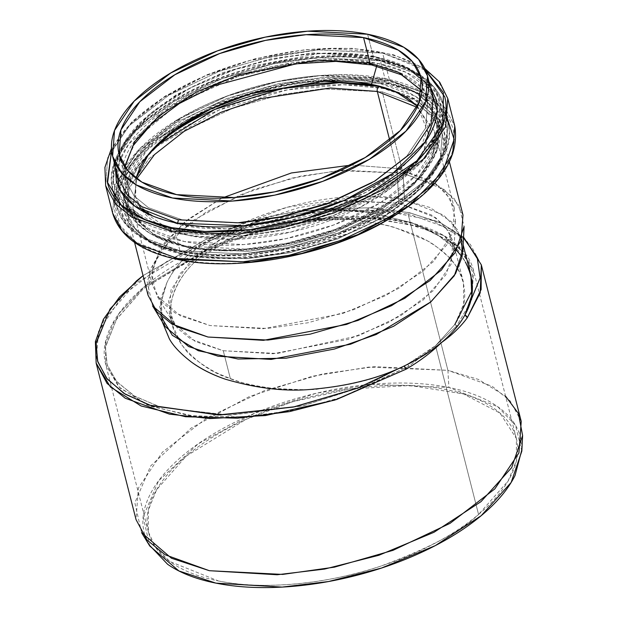 <?xml version="1.0" encoding="UTF-8"?>
<svg xmlns="http://www.w3.org/2000/svg" width="618" height="618" viewBox="0 0 618 618"><rect width="100%" height="100%" fill="white"/><g stroke="black" fill="none" stroke-linecap="round" stroke-linejoin="round"><path stroke-width="0.46" stroke-dasharray="3.09 2.32" d="M462.967 214.994L454.029 198.355L439.205 186.273L403.021 173.233L343.114 170.197L300.75 176.138L252.901 189.873L206.203 211.974L169.633 240.124L149.958 269.51L148.057 295.265M462.882 250.653L457.807 229.996L443.539 215.056L404.527 199.722L403.021 173.233L382.287 91.873L418.463 104.906L433.288 116.987L442.225 133.635L440.325 159.382L420.649 188.768L384.079 216.918L337.389 239.019L289.533 252.754L247.177 258.695L187.262 255.659L151.078 242.619L136.254 230.537L127.323 213.898L129.224 188.142L148.899 158.764L185.462 130.607L232.159 108.513L280.008 94.778L322.372 88.83L382.287 91.873L403.021 173.233L443.848 189.286L458.78 204.921L464.087 226.528M521.237 421.43L510.313 401.074L492.175 386.289L447.919 370.344L408.019 213.797L452.276 229.749L470.414 244.527L481.337 264.883L466.266 240.209L432.082 220.371L380.163 210.058L318.193 211.626L256.802 223.685L204.264 242.256L135.69 283.43L104.287 319.251L95.829 340.68L96.138 363.075L98.463 331.572L122.526 295.628L167.262 261.19L224.373 234.152L282.913 217.358L334.724 210.089L408.019 213.797L447.919 370.344L374.632 366.628L322.812 373.898L264.28 390.7L207.161 417.729L162.426 452.167L138.362 488.112L136.037 519.614M148.876 544.574L144.357 533.38C141.259 521.414 143.059 508.676 149.749 495.18C156.431 481.677 167.501 468.444 182.943 455.474C198.393 442.496 217.042 430.777 238.896 420.302C260.757 409.834 284.149 401.406 309.085 395.033C334.021 388.652 358.602 384.813 382.828 383.5C407.046 382.194 429.07 383.515 448.892 387.471C468.707 391.426 484.821 397.714 497.22 406.335C509.618 414.956 517.366 425.254 520.456 437.22L521.916 449.471M218.494 580.974C237.876 584.837 259.413 586.134 283.098 584.852C306.783 583.57 330.823 579.815 355.211 573.581C379.599 567.347 402.472 559.105 423.848 548.869C445.223 538.626 463.461 527.162 478.564 514.477C493.674 501.785 504.497 488.846 511.032 475.644C517.575 462.442 519.329 449.989 516.308 438.278C513.28 426.575 505.709 416.509 493.581 408.081C481.453 399.653 465.702 393.504 446.32 389.634C426.938 385.763 405.4 384.466 381.715 385.748C358.023 387.03 333.99 390.792 309.603 397.026C285.215 403.26 262.333 411.495 240.966 421.739C219.591 431.982 201.352 443.438 186.242 456.13C171.14 468.815 160.317 481.762 153.782 494.964C147.238 508.158 145.485 520.619 148.505 532.322C151.534 544.025 159.104 554.099 171.232 562.527C183.361 570.955 199.112 577.104 218.494 580.974C267.656 591.256 334.099 582.11 380.989 566.042C428.189 548.684 460.719 531.495 478.564 514.477L435.551 345.709L454.879 324.411L463.709 303.956L463.415 282.148L462.303 278.424C460.626 272.476 456.293 265.555 449.309 257.66C438.911 248.112 431.233 242.341 426.273 240.34L394.979 227.617C388.081 225.246 375.69 222.82 357.814 220.34C348.56 219.019 335.141 218.571 317.559 218.996C298.262 220.294 284.798 221.901 277.15 223.816C247.185 230.491 224.156 239.684 208.057 251.387C190.035 263.747 178.239 278.849 172.677 296.686C170.468 303.809 170.074 312.013 171.495 321.314L172.275 324.883L181.383 344.365C195.203 361.391 211.541 372.855 230.398 378.741L223.26 350.738L190.676 338.996L177.327 328.119L169.278 313.133L170.993 289.935L188.714 263.469L221.646 238.115L263.701 218.216L344.944 200.495L398.904 203.229L431.488 214.971L444.844 225.856L452.886 240.842L451.171 264.033L433.457 290.499L400.518 315.852L358.463 335.752L277.219 353.473L223.26 350.738L230.398 378.741C239.305 382.488 253.256 385.671 272.244 388.297C299.336 389.919 314.886 390.105 318.911 388.853C354.732 384.983 384.288 376.741 407.586 364.133L435.551 345.709L408.83 366.281L339.104 398.224L291.758 410.746L239.691 417.343L189.031 415.613L146.945 404.883L118.733 386.814L105.763 364.643L105.601 342.681L113.959 322.086L143.538 288.583L203.245 251.858L250.058 234.183L306.914 221.445L367.277 217.953L420.619 226.373L457.274 245.516L473.635 270.877L471.688 300.201L456.439 326.296L435.551 345.709L478.564 514.477L508.143 480.974L516.509 460.379L516.339 438.417L499.985 413.063L463.33 393.913L409.981 385.501L349.618 388.985L292.762 401.731L245.949 419.398L186.242 456.13L156.671 489.626L148.305 510.221L148.474 532.183L155.659 547.502L169.734 561.461L218.494 580.974M162.14 321.53L161.252 300.904L166.814 282.851C172.074 271.611 180.139 261.484 190.993 252.453L231.68 228.374L305.238 210.815L323.098 209.757C336.177 209.162 351.75 210.035 369.819 212.383L411.503 222.619C439.506 233.743 457.451 246.852 465.331 261.947L462.079 256.957M463.523 237.799L441.175 223.098L409.325 212.646L369.912 207.772L326.289 208.907L261.167 220.502L205.462 239.707L143.059 275.636L205.462 239.707L261.267 220.479L326.289 208.907L370.043 207.772L409.471 212.677L441.26 223.137L463.523 237.799M191.41 362.055C181.715 354.863 174.353 347.107 169.324 338.78M152.592 305.925L147.099 281.545L160.016 251.387L193.171 220.387L240.672 194.693L291.974 178.092L338.2 170.583L403.021 173.233L404.527 199.722C375.373 192.94 304.589 192.461 231.68 228.374C199.104 242.302 177.482 260.464 166.814 282.851L159.745 306.907L165.199 326.528M470.947 275.474L465.331 261.947M456.594 250.313L438.672 235.713L411.503 222.619L369.819 212.383L323.098 209.757C284.535 211.951 254.06 218.154 231.68 228.374L287.084 207.254L361.082 196.207L398.386 198.617L429.827 207.439L451.495 221.8L461.808 239.629L463.168 244.96M162.225 321.669L160.865 316.339L160.618 298.903L166.814 282.851L161.252 301.414L162.464 322.596M224.998 379.089C255.211 388.513 284.836 391.858 313.859 389.116M305.145 252.592C282.781 258.309 260.742 261.754 239.027 262.928C217.304 264.102 197.559 262.92 179.792 259.375C162.016 255.821 147.571 250.19 136.454 242.457C125.338 234.732 118.393 225.5 115.62 214.763C112.847 204.033 114.461 192.615 120.456 180.51C126.451 168.405 136.369 156.539 150.22 144.906C164.071 133.272 180.796 122.766 200.394 113.372C219.985 103.986 240.966 96.431 263.33 90.715C285.686 84.998 307.725 81.553 329.44 80.379C351.163 79.204 370.908 80.386 388.676 83.932C406.451 87.486 420.897 93.117 432.013 100.85C443.129 108.575 450.074 117.806 452.847 128.544C455.62 139.274 454.006 150.692 448.011 162.797C442.017 174.902 432.098 186.767 418.247 198.401M185.23 254.801C202.078 258.162 220.796 259.29 241.383 258.177C261.97 257.065 282.859 253.797 304.048 248.374C325.246 242.959 345.13 235.798 363.708 226.899C382.279 217.999 398.139 208.034 411.264 197.011C424.388 185.979 433.797 174.732 439.483 163.26C445.161 151.789 446.69 140.958 444.064 130.784C441.437 120.61 434.848 111.866 424.311 104.535C413.774 97.211 400.078 91.866 383.237 88.505C366.389 85.145 347.671 84.017 327.084 85.129C306.497 86.242 285.609 89.51 264.419 94.933C243.222 100.348 223.337 107.509 204.759 116.408C186.188 125.307 170.329 135.272 157.204 146.296C144.079 157.327 134.67 168.575 128.984 180.047C123.306 191.518 121.777 202.349 124.403 212.522C127.03 222.696 133.619 231.441 144.156 238.772C154.693 246.095 168.39 251.441 185.23 254.801L224.759 258.571L281.252 253.388L349.726 233.156L411.264 197.011L431.727 175.759L442.905 154.894L445.037 136.084L439.653 120.348L414.848 98.934L383.237 88.505L343.708 84.736L287.216 89.919L218.741 110.151L157.204 146.296L136.74 167.548L125.562 188.413L123.43 207.223L128.814 222.959L153.619 244.373L185.23 254.801A2.487 1.537 -78.7 0 1 186.265 254.477A2.487 1.537 -78.7 0 1 187.262 255.659L151.078 242.619L136.254 230.537L127.323 213.898L129.224 188.142L148.899 158.764L185.462 130.607L232.159 108.513L280.008 94.778L322.372 88.83L382.287 91.873L418.463 104.906L433.288 116.987L442.225 133.635L440.325 159.382L420.649 188.768L384.079 216.918L337.389 239.019L289.533 252.754L247.177 258.695L187.262 255.659A2.487 1.537 101.3 0 0 186.265 254.477A2.487 1.537 101.3 0 0 185.23 254.801M111.611 150.437L112.376 148.838C118.378 136.732 128.297 124.859 142.148 113.233C155.999 101.599 172.723 91.085 192.314 81.7C211.912 72.306 232.893 64.759 255.249 59.042C277.613 53.326 299.653 49.873 321.368 48.698C343.09 47.524 362.836 48.714 380.603 52.26C398.378 55.805 412.824 61.445 423.94 69.177L425.64 70.39L380.603 52.26L327.988 48.42L249.973 60.433L205.593 75.72L163.948 97.358L131.14 123.384L111.611 150.437M430.205 86.489L416.238 72.862C405.702 65.539 392.005 60.193 375.165 56.833C358.316 53.472 339.599 52.345 319.012 53.457C298.424 54.569 277.536 57.837 256.339 63.26C235.149 68.675 215.265 75.836 196.686 84.736C178.108 93.635 162.256 103.6 149.131 114.624C135.999 125.647 126.597 136.902 120.912 148.374L115.303 166.752M105.647 185.694L107.71 157.714L129.085 125.794L168.814 95.203L219.537 71.201L271.526 56.277L317.544 49.819L382.635 53.117L389.634 80.572L324.543 77.273L278.517 83.731L226.536 98.648L175.813 122.658L136.084 153.241L114.709 185.168L112.638 213.14L114.709 185.168L136.084 153.241L175.813 122.658L226.536 98.648L278.517 83.731L324.543 77.273L389.634 80.572L428.938 94.739L445.045 107.864L454.748 125.941L445.045 107.864L428.938 94.739L389.634 80.572L382.635 53.117L421.94 67.285L438.046 80.41L447.756 98.486L438.046 80.41L421.94 67.285L382.635 53.117L317.544 49.819L271.526 56.277L219.537 71.201L168.814 95.203L129.085 125.794L107.71 157.714L105.647 185.694M367.586 34.222L373.133 55.975L313.218 52.939L270.862 58.88L223.005 72.615L176.315 94.708L139.745 122.866L120.07 152.252L118.169 177.999L120.07 152.252L139.745 122.866L176.315 94.708L223.005 72.615L270.862 58.88L313.218 52.939L373.133 55.975L409.317 69.007L424.141 81.089L433.071 97.737L424.141 81.089L409.317 69.007L373.133 55.975L367.586 34.222M445.794 113.928L420.016 93.951L388.676 83.932L330.738 80.309L243.963 96.246L196.393 115.327L154.886 141.12L126.528 170.259L114.755 198.308M114.369 202.611L120.178 225.624L136.176 242.264L179.792 259.375A2.487 1.537 -78.7 0 1 178.756 259.691M115.327 166.837L125.616 140.224L151.92 112.329L191.147 87.462L236.516 68.969L319.676 53.426L375.165 56.833L405.617 66.682L430.228 86.566M521.831 451.132L515.497 425.315L497.66 406.644L448.892 387.471L447.919 370.344L478.394 379.406L505.578 396.2M141.584 532.654L134.863 502.828L150.661 465.941L191.225 428.019L249.324 396.594L312.075 376.285L368.629 367.1L447.919 370.344L448.892 387.471L371.457 384.303L316.231 393.272L254.956 413.11L198.216 443.801L158.602 480.835L143.175 516.857L149.734 545.98M396.934 168.521L351.681 165.029L396.934 168.521L389.742 140.301L396.934 168.521L436.076 183.909L450.391 198.896L455.481 219.614L446.907 244.759L422.859 271.433L386.003 295.458L342.812 313.465L263.098 328.73L209.965 325.555L180.255 315.775L156.841 295.736L151.395 275.025L159.846 249.548L184.264 222.457L221.847 198.123L188.583 218.996L164.759 242.387L152.87 265.385L152.499 285.516L161.059 301.468L175.28 313.056L209.965 325.555L267.401 328.459L308.019 322.766L353.89 309.603L398.656 288.413L433.712 261.422L452.577 233.249L454.4 208.56L445.833 192.607L431.619 181.02L396.934 168.521L398.904 203.229L340.526 200.842L298.888 207.602L252.692 222.557L209.911 245.694L180.047 273.612L168.42 300.773L173.364 322.735L195.35 341.561L223.26 350.738L273.171 353.728L348.058 339.39L388.629 322.472L423.253 299.9L445.848 274.84L453.898 251.225L449.116 231.758L435.675 217.683L398.904 203.229L396.934 168.521M454.4 208.56L434.755 131.487L417.104 107.316L434.755 131.487L432.932 156.176L414.068 184.349L379.012 211.341L334.245 232.522L288.367 245.694L247.756 251.387L190.321 248.475L155.628 235.976L141.414 224.396L132.855 208.444L136.779 178.764L132.855 208.444L141.414 224.396L155.628 235.976L190.321 248.475L247.756 251.387L288.367 245.694L334.245 232.522L379.012 211.341L414.068 184.349L432.932 156.176L434.755 131.487C440.055 159.552 417.49 187.725 367.069 215.999C324.288 237.606 279.019 249.023 231.279 250.267C215.296 250.452 200.696 249.178 187.493 246.435C155.906 239.22 137.69 226.551 132.855 208.444L152.499 285.516M472.337 290.174L469.139 261.499L443.369 235.419L392.754 219.205L325.871 217.922L263.361 229.069L210.151 247.424L144.033 286.945L118.834 313.735L105.377 346.721L106.984 364.234L116.192 381.02L133.812 395.682L159.56 406.837L228.281 415.25L302.001 406.018L363.593 386.435L407.586 364.133C380.92 378.37 347.98 386.829 308.753 389.502C292.654 390.352 275.759 389.247 258.069 386.188C246.621 384.628 232.268 379.931 215.01 372.082C198.865 362.859 188.799 355.103 184.797 348.815C176.586 338.239 172.036 328.382 171.155 319.267C169.803 307.594 171.441 296.98 176.068 287.424C181.283 276.362 189.046 266.559 199.367 258.007L234.4 236.926L238.185 235.334C251.704 229.672 268.011 225.238 287.115 222.032L304.519 219.869L339.637 218.973C351.194 218.88 367.702 221.229 389.162 226.018C408.838 231.773 422.333 237.188 429.626 242.264C441.916 249.842 450.707 257.737 455.999 265.949C467.98 286.095 467.602 305.586 454.879 324.411A2.487 1.831 39.1 0 1 456.439 326.296L471.58 300.502L473.635 270.877L458.888 246.976L425.516 227.98L375.219 218.386L315.775 220.255L257.443 232.02L207.903 249.757L143.538 288.583L113.627 322.666L105.5 343.152L105.763 364.643L119.962 388.019L150.568 406.32L194.948 416.323L246.551 416.918L297.845 409.487L343.26 396.818L408.83 366.281L435.551 345.709L407.586 364.133L408.83 366.281A2.487 1.19 -121.6 0 0 407.586 364.133L364.319 386.134L303.639 405.64L230.499 415.211L161.437 407.401L135.188 396.493L116.995 381.97L107.277 365.184L105.299 347.555L118.54 314.153L144.033 286.945L210.151 247.424L263.461 229.039L325.871 217.922L372.051 217.065L412.832 223.291L444.064 235.821L463.801 252.747L472.5 271.735L472.214 290.784L454.879 324.411L435.551 345.709L456.439 326.296L454.879 324.411M384.01 81.962C366.822 78.525 347.725 77.381 326.721 78.517C305.717 79.652 284.404 82.982 262.774 88.513C241.151 94.044 220.858 101.352 201.908 110.429C182.951 119.513 166.775 129.68 153.38 140.927C139.985 152.175 130.39 163.654 124.589 175.365C118.795 187.069 117.235 198.115 119.915 208.49C122.596 218.872 129.316 227.803 140.07 235.28C150.823 242.75 164.79 248.204 181.978 251.634C199.166 255.064 218.262 256.215 239.266 255.079C260.278 253.944 281.592 250.607 303.214 245.076C324.844 239.552 345.13 232.244 364.087 223.168C383.036 214.083 399.213 203.917 412.608 192.669C426.003 181.414 435.597 169.935 441.399 158.231C447.2 146.528 448.753 135.481 446.072 125.099C443.392 114.716 436.679 105.794 425.926 98.316C415.172 90.838 401.198 85.392 384.01 81.962L343.678 78.107L286.041 83.407L216.169 104.048L153.38 140.927L132.507 162.604L121.097 183.894L118.919 203.09L124.419 219.143L149.726 240.997L181.978 251.634L222.31 255.481L279.954 250.19L349.827 229.548L412.608 192.669L433.488 170.985L444.898 149.703L447.069 130.506L441.576 114.446L416.262 92.6L384.01 81.962A2.487 1.537 101.3 0 0 384.968 78.594L321.978 75.404L277.451 81.646L227.146 96.084L178.061 119.32L139.622 148.915L118.942 179.799L116.941 206.875L126.327 224.365L141.916 237.073L179.954 250.777L242.936 253.967L287.463 247.718L337.768 233.28L386.853 210.05L425.292 180.456L445.98 149.564L447.973 122.495L438.587 104.998L422.998 92.298L384.968 78.594L380.441 60.858L418.479 74.562L434.06 87.262L443.454 104.759L441.453 131.827L420.773 162.719L382.326 192.314L333.249 215.543L282.944 229.981L238.409 236.231L175.427 233.04L137.397 219.328L121.808 206.628L112.422 189.139L114.415 162.063L135.103 131.178L173.542 101.584L222.627 78.347L272.932 63.909L317.459 57.667L380.441 60.858L384.968 78.594L422.998 92.298L438.587 104.998L447.973 122.495L445.98 149.564L425.292 180.456L386.853 210.05L337.768 233.28L287.463 247.718L242.936 253.967L179.954 250.777L141.916 237.073L126.327 224.365L116.941 206.875L118.942 179.799L139.622 148.915L178.061 119.32L227.146 96.084L277.451 81.646L321.978 75.404L384.968 78.594A2.487 1.537 -78.7 0 1 384.01 81.962M385.068 87.81L418.432 101.908C428.622 108.984 434.987 117.451 437.529 127.285C440.07 137.119 438.595 147.586 433.102 158.679C427.602 169.772 418.51 180.649 405.817 191.31C393.125 201.97 377.799 211.603 359.838 220.209C341.878 228.814 322.65 235.736 302.156 240.974C281.661 246.219 261.468 249.378 241.561 250.452C221.653 251.526 203.561 250.437 187.277 247.192C170.985 243.94 157.744 238.772 147.555 231.688C137.366 224.604 131.001 216.145 128.459 206.312C125.917 196.47 127.401 186.003 132.893 174.909L155.558 146.311M378.417 60C361.229 56.57 342.133 55.419 321.121 56.555C300.116 57.69 278.803 61.027 257.173 66.551C235.551 72.082 215.265 79.39 196.308 88.467C177.358 97.551 161.182 107.717 147.787 118.965C134.392 130.213 124.79 141.692 118.996 153.403C113.194 165.106 111.642 176.153 114.322 186.536C117.003 196.91 123.716 205.84 134.469 213.318C145.222 220.788 159.197 226.242 176.385 229.672C193.573 233.102 212.669 234.253 233.674 233.117C254.678 231.982 275.991 228.645 297.621 223.121C319.243 217.59 339.537 210.282 358.486 201.205C377.443 192.121 393.612 181.955 407.007 170.707C420.402 159.459 430.004 147.98 435.798 136.269C441.6 124.566 443.16 113.519 440.48 103.136C437.799 92.762 431.078 83.832 420.325 76.354C409.572 68.884 395.605 63.43 378.417 60L410.661 70.637L435.976 92.491L441.476 108.544L439.298 127.741L427.888 149.031L407.007 170.707L344.226 207.586L274.353 228.227L216.717 233.527L176.385 229.672L144.133 219.035L118.818 197.181L113.326 181.128L115.496 161.931L126.906 140.641L147.787 118.965L210.568 82.086L280.441 61.445L338.085 56.145L378.417 60A2.487 1.537 -78.7 0 1 379.444 59.676A2.487 1.537 101.3 0 0 378.417 60M141.962 209.726C131.773 202.642 125.408 194.183 122.866 184.349C120.325 174.508 121.8 164.048 127.293 152.955C132.793 141.862 141.885 130.985 154.577 120.325C167.269 109.664 182.596 100.031 200.556 91.425C218.517 82.82 237.745 75.898 258.239 70.653C278.726 65.415 298.927 62.256 318.834 61.182C338.734 60.108 356.833 61.19 373.118 64.442C389.41 67.694 402.642 72.862 412.832 79.946C423.029 87.03 429.394 95.489 431.928 105.323C434.469 115.164 432.994 125.624 427.501 136.717L420.889 147.625M420.68 147.911L400.217 169.347C387.525 180.008 372.198 189.641 354.238 198.247C336.277 206.852 317.049 213.774 296.563 219.019C276.068 224.257 255.867 227.416 235.96 228.49C216.061 229.564 197.961 228.482 181.677 225.23L153.079 216.13M119.127 154.593L125.639 180.147L124.743 166.767L125.639 180.147L134.206 196.099L148.42 207.679L183.106 220.186L240.541 223.09L281.159 217.397L327.03 204.234L371.797 183.044L406.86 156.053L425.717 127.88L427.54 103.191L421.893 91.302M380.441 60.858L317.459 57.667L272.932 63.909L222.627 78.347L173.542 101.584L135.103 131.178L114.415 162.063L112.422 189.139L121.808 206.628L137.397 219.328L175.427 233.04L238.409 236.231L282.944 229.981L333.249 215.543L382.326 192.314L420.773 162.719L441.453 131.827L443.454 104.759L434.06 87.262L418.479 74.562L380.441 60.858A2.487 1.537 101.3 0 0 379.444 59.676A2.487 1.537 -78.7 0 1 380.441 60.858C362.998 57.374 343.623 56.215 322.31 57.366C300.989 58.517 279.359 61.9 257.42 67.509C235.473 73.117 214.886 80.533 195.651 89.749C176.416 98.965 160 109.278 146.412 120.695C132.816 132.113 123.082 143.762 117.196 155.636C111.31 167.517 109.726 178.726 112.453 189.262C115.172 199.792 121.985 208.853 132.901 216.439C143.809 224.025 157.992 229.556 175.427 233.04C192.87 236.516 212.252 237.683 233.565 236.532C254.879 235.381 276.509 231.997 298.455 226.389C320.402 220.773 340.989 213.364 360.224 204.149C379.452 194.933 395.868 184.612 409.464 173.202C423.052 161.785 432.793 150.135 438.68 138.254C444.558 126.373 446.142 115.172 443.423 104.635C440.704 94.098 433.882 85.045 422.975 77.459C412.059 69.873 397.884 64.342 380.441 60.858L418.479 74.562L434.06 87.262L443.454 104.759L441.453 131.827L420.773 162.719L382.326 192.314L333.249 215.543L282.944 229.981L238.409 236.231L175.427 233.04L137.397 219.328L121.808 206.628L112.422 189.139L114.415 162.063L135.103 131.178L173.542 101.584L222.627 78.347L272.932 63.909L317.459 57.667L380.441 60.858M155.52 146.358L137.822 166.458L128.729 185.902L127.81 203.276L133.573 217.752L157.451 237.474L187.277 247.192L224.295 250.823L276.887 246.397L341.082 228.39L400.68 195.458L421.746 175.612L434.477 155.705L438.71 137.335L435.551 121.584L414.477 99.343L385.13 87.826M153.017 216.084L130.421 199.15L121.769 172.221L137.528 137.366L179.969 102.441L237.752 76.601L294.469 63.53L340.201 60.888L373.118 64.442L399.823 72.685L422.735 88.59L433.11 114.129L420.711 147.849M420.487 148.142L397.861 171.294L365.918 192.298L290.978 220.394L226.01 228.845L181.677 225.23L153.349 216.238M373.118 64.442A3.723 2.31 -78.7 0 1 371.572 64.929M124.906 166.999L125.639 180.147L134.206 196.099L148.42 207.679L183.106 220.186L240.541 223.09L281.159 217.397L327.03 204.234L371.797 183.044L406.86 156.053L425.717 127.88L427.54 103.191M432.384 349.603L404.187 365.987M417.559 106.335L426.93 122.912C429.325 132.182 427.934 142.04 422.751 152.499C417.575 162.951 409.008 173.202 397.042 183.245C385.084 193.295 370.638 202.372 353.712 210.483C336.787 218.587 318.672 225.114 299.359 230.05C280.047 234.987 261.012 237.961 242.256 238.981C223.5 239.993 206.443 238.965 191.093 235.906C175.744 232.839 163.268 227.972 153.666 221.298C144.064 214.624 138.069 206.651 135.674 197.381L135.914 178.123L135.388 196.207L142.403 210.838L169.193 229.525L191.093 235.906L231.665 239.328L290.854 232.098L359.985 207.37L390.391 188.529L412.94 167.393L423.175 154.948L398.301 178.27L364.751 199.05L288.475 226.335L223.175 234.315L178.409 230.537L154.253 223.492L128.606 207.324L116.091 180.386L118.671 163.044L128.768 144.048L171.086 106.288L231.935 77.598L292.893 62.812L342.187 59.637L377.459 63.36C394.392 66.744 408.158 72.113 418.757 79.475C429.348 86.844 435.968 95.635 438.61 105.863C441.252 116.091 439.715 126.976 433.998 138.509C428.289 150.043 418.834 161.352 405.632 172.437C392.438 183.523 376.501 193.534 357.83 202.48C339.158 211.433 319.166 218.625 297.861 224.071C276.555 229.525 255.551 232.808 234.855 233.928C214.16 235.041 195.342 233.913 178.409 230.537C161.476 227.154 147.71 221.785 137.119 214.415C126.528 207.053 119.907 198.254 117.266 188.026C114.624 177.799 116.161 166.922 121.87 155.388C127.586 143.855 137.041 132.546 150.236 121.46C163.438 110.375 179.367 100.363 198.046 91.41C216.717 82.464 236.709 75.265 258.015 69.819C279.321 64.372 300.317 61.089 321.02 59.969C341.715 58.849 360.526 59.985 377.459 63.36L406.049 72.306L430.205 89.803L439.777 117.976L435.335 135.659L423.392 154.685M384.968 78.594C367.525 75.11 348.143 73.951 326.829 75.102C305.516 76.253 283.886 79.637 261.939 85.245C239.993 90.861 219.405 98.27 200.17 107.486C180.935 116.702 164.527 127.014 150.931 138.432C137.335 149.85 127.602 161.499 121.715 173.38C115.829 185.253 114.253 196.462 116.972 206.999C119.691 217.528 126.512 226.59 137.42 234.176C148.335 241.762 162.511 247.293 179.954 250.777C197.389 254.253 216.771 255.419 238.084 254.268C259.406 253.117 281.036 249.734 302.974 244.125C324.921 238.509 345.508 231.101 364.744 221.885C383.979 212.669 400.387 202.356 413.983 190.939C427.579 179.521 437.312 167.872 443.199 155.991C449.085 144.118 450.661 132.909 447.942 122.372C445.223 111.843 438.409 102.781 427.494 95.195C416.578 87.609 402.403 82.078 384.968 78.594L321.978 75.404L277.451 81.646L227.146 96.084L178.061 119.32L139.622 148.915L118.942 179.799L116.941 206.875L126.327 224.365L141.916 237.073L179.954 250.777L175.427 233.04L179.954 250.777L242.936 253.967L287.463 247.718L337.768 233.28L386.853 210.05L425.292 180.456L445.98 149.564L447.973 122.495L438.587 104.998L422.998 92.298L384.968 78.594M379.375 83.291C395.86 86.582 409.263 91.812 419.583 98.988C429.896 106.157 436.347 114.724 438.919 124.681C441.491 134.639 439.993 145.238 434.431 156.47C428.869 167.702 419.661 178.71 406.806 189.502C393.96 200.302 378.44 210.05 360.255 218.764C342.071 227.478 322.604 234.485 301.854 239.792C281.113 245.099 260.657 248.289 240.51 249.378C220.356 250.475 202.032 249.371 185.539 246.08C169.054 242.789 155.651 237.559 145.33 230.383C135.018 223.214 128.567 214.647 125.995 204.689C123.422 194.732 124.921 184.133 130.483 172.901C136.045 161.669 145.253 150.661 158.108 139.861C170.954 129.069 186.474 119.32 204.658 110.607C222.843 101.893 242.31 94.886 263.059 89.579C283.801 84.272 304.257 81.082 324.411 79.985C344.558 78.895 362.882 80 379.375 83.291L319.823 80.27L277.721 86.18L230.166 99.83L183.762 121.792L147.416 149.772L127.856 178.981L125.972 204.573L134.848 221.113L149.587 233.117L185.539 246.08L245.091 249.1L287.192 243.191L334.747 229.541L381.159 207.578L417.505 179.599L437.057 150.39L438.95 124.797L430.066 108.258L415.335 96.246L379.375 83.291L378.216 78.749C361.723 75.458 343.407 74.361 323.253 75.45C303.098 76.539 282.65 79.737 261.901 85.037C241.151 90.344 221.684 97.35 203.5 106.064C185.315 114.778 169.803 124.535 156.949 135.327C144.094 146.118 134.886 157.134 129.324 168.366C123.762 179.591 122.271 190.189 124.844 200.147C127.416 210.112 133.859 218.672 144.172 225.848C154.492 233.017 167.895 238.247 184.388 241.538C200.873 244.828 219.197 245.933 239.351 244.844C259.506 243.755 279.954 240.556 300.703 235.249C321.445 229.942 340.912 222.936 359.097 214.222C377.281 205.508 392.801 195.759 405.655 184.967C418.502 174.168 427.71 163.16 433.272 151.928C438.834 140.695 440.333 130.097 437.76 120.139C435.188 110.182 428.745 101.615 418.425 94.446C408.112 87.277 394.709 82.04 378.216 78.749L414.176 91.711L428.907 103.716L437.791 120.255L435.899 145.856L416.347 175.056L380 203.036L333.596 224.998L286.034 238.648L243.932 244.558L184.388 241.538L148.428 228.583L133.689 216.57L124.813 200.031L126.698 174.438L146.257 145.23L182.604 117.25L229.008 95.288L276.563 81.638L318.672 75.736L378.216 78.749L379.375 83.291M263.245 90.243C282.557 85.299 301.592 82.325 320.348 81.313M377.459 63.36L376.702 66.041L377.459 63.36M412.94 167.393L424.242 149.255L428.035 132.499L417.544 106.358M134.6 242.457L127.323 213.898C132.762 233.612 152.407 247.138 186.257 254.477C245.246 267.277 338.996 247.046 393.535 209.641C431.217 183.384 447.447 158.053 442.225 133.635L449.502 162.186M305.238 210.815L326.289 208.907L407.27 212.175L439.359 222.094L463.562 237.111M143.052 275.613L205.462 239.707L229.502 229.301M433.071 97.737C425.956 57.095 334.925 39.791 248.266 65.747C166.86 87.524 106.273 141.622 118.169 177.999M424.759 68.467L393.357 54.716L352.368 48.312L305.091 49.679L255.435 58.679L207.532 74.546L165.369 95.983L132.445 121.228L111.464 148.328M463.415 282.148L452.886 240.842M172.275 324.883L169.278 313.133M173.364 322.735L156.841 295.736M453.898 251.225L455.481 219.614M516.339 438.417L473.635 270.877C464.566 231.943 401.97 210.529 325.871 217.922L304.519 219.869M148.474 532.183L105.763 364.643C95.087 326.119 139.799 277.358 210.151 247.424L234.4 236.926M112.422 189.139C106.953 154.917 131.843 122.758 187.099 92.677C244.434 62.209 325.369 48.274 379.437 59.676C415.381 67.115 436.717 82.148 443.454 104.759L447.973 122.495C462.079 168.953 382.689 230.058 288.907 248.737C205.593 267.123 126.219 249.108 116.941 206.875L112.422 189.139L116.941 206.875M421.028 77.644L426.52 99.174M443.454 104.759L447.973 122.495M125.972 204.573L124.813 200.031M438.95 124.797L437.791 120.255M154.253 223.492L169.193 229.525"/><path stroke-width="0.93" d="M134.6 242.457L148.057 295.265L156.995 311.905L171.819 323.986L208.003 337.026L267.911 340.062L310.275 334.122L358.123 320.387L404.821 298.285L441.391 270.136L461.059 240.75L462.967 214.994L449.502 162.186M465.331 261.947C474.863 280.085 474.724 297.76 464.929 314.971A3.723 2.827 36 0 1 467.301 317.752L480.194 292.893L481.337 264.883L481.113 289.572L467.301 317.752C460.642 326.806 451.982 335.118 441.322 342.696C431.225 352.554 419.452 361.399 405.987 369.247L334.655 400.124L265.439 415.566L209.718 418.564L169.456 414.153L125.199 398.208L107.061 383.43L96.138 363.075L110.483 387.053L141.136 405.98L185.547 416.733L237.466 418.201L289.633 411.596L336.532 399.529L405.987 369.247C419.444 361.406 431.225 352.554 441.322 342.696C451.665 334.006 459.537 324.759 464.929 314.971L480.109 277.915L477.189 257.451L463.523 237.799L477.22 257.528L480.101 278.007L464.929 314.971L471.766 295.698L470.947 275.474L463.168 244.96M143.059 275.636L136.423 280.974L110.228 308.784L96.122 342.82L97.497 360.842L106.489 378.146L123.894 393.357L149.432 405.138L218.185 414.987L293.179 407.084L357.25 388.243L404.187 365.987L357.984 387.957L294.794 406.744L220.332 414.987L151.225 405.717L125.199 394.168L107.254 379.081L97.775 361.777L96.037 343.647L109.934 309.201L136.423 280.974L143.059 275.636L119.544 297.011L103.399 319.29L95.388 341.63L96.138 363.075L136.037 519.614L146.96 539.97L165.099 554.748L209.355 570.7L282.65 574.416L334.462 567.146L392.994 550.344L450.113 523.315L494.848 488.877L518.911 452.932L521.237 421.43L481.337 264.883L463.562 237.111M521.916 449.471L515.064 475.427C508.382 488.923 497.312 502.164 481.862 515.134C466.42 528.104 447.764 539.831 425.91 550.298C404.056 560.773 380.657 569.193 355.721 575.574C330.784 581.947 306.204 585.787 281.986 587.1C257.76 588.413 235.744 587.085 215.921 583.129C196.099 579.174 179.992 572.886 167.594 564.265L148.876 544.574M313.859 389.116C348.892 385.895 379.004 378.185 404.187 365.987C378.973 378.177 348.861 385.887 313.859 389.116C287.046 391.982 257.428 388.637 224.998 379.089C211.742 374.477 200.549 368.799 191.41 362.055C200.804 368.846 211.997 374.523 224.998 379.089M162.225 321.669L169.324 338.78L162.14 321.53M165.199 326.528L188.536 346.505L218.146 356.246L271.109 359.421L350.576 344.203L393.627 326.25L430.367 302.302L454.338 275.713L462.882 250.653L464.087 226.528L455.149 252.754L430.066 280.572L391.619 305.64L346.567 324.419L263.423 340.34L208.003 337.026L177.011 326.829L152.592 305.925L165.199 326.528M462.079 256.957L456.594 250.313M461.808 239.629L462.063 257.011L455.512 273.735L430.908 301.847L376.161 334.523L334.477 349.023L286.219 358.185L238.1 359.027L198.27 350.723L172.298 335.288L160.865 316.339M169.324 338.78C173.202 345.964 180.572 353.72 191.41 362.055M404.187 365.987L405.987 369.247A3.723 1.645 -119.9 0 0 404.187 365.987C418.44 359.243 430.816 351.48 441.322 342.696L432.384 349.603M418.247 198.401C404.396 210.035 387.671 220.541 368.073 229.935C348.482 239.321 327.501 246.876 305.145 252.592M171.719 227.694C153.944 224.149 139.498 218.509 128.382 210.784C117.266 203.059 110.321 193.828 107.547 183.09L111.611 150.437L107.269 181.955L121.352 205.176L145.114 219.799L171.719 227.694A2.487 1.537 101.3 0 0 170.761 231.062L131.456 216.895L115.35 203.77L105.647 185.694L115.35 203.77L131.456 216.895L170.761 231.062L235.852 234.361L281.87 227.903L333.859 212.986L384.581 188.977L424.311 158.393L445.686 126.466L447.756 98.486L445.686 126.466L424.311 158.393L384.581 188.977L333.859 212.986L281.87 227.903L235.852 234.361L170.761 231.062A2.487 1.537 -78.7 0 1 171.719 227.694C189.487 231.248 209.232 232.43 230.947 231.256C252.669 230.081 274.709 226.636 297.065 220.92C319.429 215.203 340.402 207.648 360 198.262C379.599 188.869 396.323 178.363 410.174 166.729C424.025 155.095 433.944 143.229 439.939 131.124C445.933 119.019 447.548 107.602 444.775 96.864L425.64 70.39L443.376 92.499L442.982 124.002L416.833 160.827L367.208 194.685L306.991 218.231L250.375 229.602L204.937 231.48L171.719 227.694M115.303 166.752L116.331 180.842C118.957 191.016 125.539 199.769 136.084 207.092C146.62 214.423 160.309 219.761 177.157 223.129C194.006 226.489 212.716 227.617 233.303 226.497C253.89 225.385 274.786 222.125 295.976 216.702C317.173 211.286 337.057 204.125 355.636 195.226C374.207 186.319 390.058 176.362 403.191 165.33C416.316 154.307 425.725 143.059 431.41 131.588C437.088 120.108 438.618 109.286 435.991 99.112L430.205 86.489M111.464 148.328L104.906 167.439L105.647 185.694L112.638 213.14L122.349 231.225L138.455 244.349L177.76 258.509L242.851 261.808L288.869 255.358L340.858 240.433L391.58 216.424L431.31 185.84L452.685 153.921L454.748 125.941L452.685 153.921L431.31 185.84L391.58 216.424L340.858 240.433L288.869 255.358L242.851 261.808L177.76 258.509L138.455 244.349L122.349 231.225L112.638 213.14C119.591 236.478 141.63 251.997 178.764 259.699C234.647 271.48 318.316 257.073 377.575 225.578C434.686 194.477 460.41 161.267 454.748 125.941L447.756 98.486L439.668 82.109L424.759 68.467M367.586 34.222C351.001 30.908 332.561 29.803 312.283 30.9C292.013 31.997 271.433 35.211 250.56 40.549C229.68 45.886 210.097 52.939 191.804 61.707C173.503 70.475 157.891 80.286 144.96 91.147C132.028 102.009 122.766 113.086 117.173 124.388C111.572 135.69 110.066 146.35 112.654 156.369C115.242 166.389 121.731 175.01 132.105 182.225C142.488 189.44 155.975 194.701 172.569 198.015C189.154 201.329 207.594 202.434 227.872 201.337C248.142 200.24 268.722 197.026 289.595 191.688C310.475 186.35 330.058 179.297 348.351 170.529C366.652 161.761 382.264 151.951 395.196 141.089C408.127 130.228 417.389 119.15 422.99 107.849C428.583 96.547 430.089 85.887 427.501 75.867C424.914 65.848 418.425 57.227 408.05 50.012C397.668 42.796 384.18 37.536 367.586 34.222L403.77 47.262L418.595 59.343L427.532 75.983L425.632 101.738L405.956 131.124L369.386 159.274L322.689 181.375L274.84 195.11L232.476 201.051L172.569 198.015L136.385 184.975L121.561 172.893L112.623 156.254L114.531 130.498L134.199 101.113L170.769 72.963L217.466 50.861L265.315 37.126L307.679 31.186L367.586 34.222M363.562 37.605C379.467 40.78 392.399 45.825 402.349 52.746C412.306 59.66 418.517 67.926 420.997 77.528C423.485 87.138 422.04 97.358 416.671 108.189C411.31 119.027 402.426 129.649 390.028 140.062C377.629 150.475 362.666 159.877 345.122 168.281C327.586 176.686 308.807 183.446 288.791 188.567C268.776 193.681 249.054 196.763 229.61 197.822C210.174 198.872 192.499 197.806 176.593 194.631C160.688 191.456 147.756 186.412 137.806 179.49C127.856 172.577 121.638 164.311 119.158 154.709C116.671 145.099 118.115 134.879 123.484 124.048C128.845 113.21 137.729 102.588 150.128 92.175C162.526 81.761 177.49 72.36 195.033 63.955C212.577 55.55 231.348 48.791 251.364 43.669C271.379 38.555 291.101 35.465 310.545 34.415C329.981 33.364 347.656 34.43 363.562 37.605L398.247 50.104L412.469 61.684L421.028 77.644L419.205 102.333L400.348 130.506L365.284 157.49L320.518 178.679L274.647 191.85L234.029 197.544L176.593 194.631L141.908 182.132L127.687 170.553L119.127 154.593L120.95 129.904L139.815 101.731L174.871 74.747L219.637 53.557L265.508 40.386L306.126 34.693L363.562 37.605L370.074 63.152L317.776 59.931L239.398 74.539L196.601 91.935L159.544 115.35L134.608 141.638L124.743 166.767L134.608 141.638L159.544 115.35L196.601 91.935L239.398 74.539L317.776 59.931L370.074 63.152L363.562 37.605M112.623 156.254L118.169 177.999L127.099 194.639L141.931 206.721L178.108 219.761L238.023 222.797L280.387 216.856L328.235 203.121L374.925 181.028L411.495 152.87L431.171 123.484L433.071 97.737L431.171 123.484L411.495 152.87L374.925 181.028L328.235 203.121L280.387 216.856L238.023 222.797L178.108 219.761A2.487 1.537 -78.7 0 1 177.157 223.129L134.909 206.265L119.838 189.711L115.327 166.837M178.756 259.691A2.487 1.537 -78.7 0 1 177.76 258.509A2.487 1.537 101.3 0 0 178.756 259.691A2.487 1.537 101.3 0 0 179.792 259.375L250.954 262.055L301.831 253.426L357.892 234.585L408.807 205.817L442.812 171.758L454.137 139.405L445.794 113.928M114.755 198.308L114.369 202.611M430.228 86.566L437.158 110.985L425.416 141.638L392.554 173.588L344.296 200.363L291.596 217.791L243.917 225.732L177.157 223.129A2.487 1.537 101.3 0 0 178.108 219.761L141.931 206.721L127.099 194.639L118.169 177.999M215.921 583.129L282.125 587.092L328.459 581.546L381.453 568.073L435.265 545.632L481.19 515.698L511.156 482.457L521.831 451.132L522.612 435.535L511.681 467.61L480.997 501.646L433.967 532.299L378.865 555.281L324.597 569.07L277.15 574.755L209.355 570.7L171.449 558.224L141.584 532.654L149.734 545.98L178.903 570.947L215.921 583.129M505.578 396.2L518.402 413.434L522.612 435.535M351.681 165.029L291.379 172.963L221.847 198.123L291.379 172.963L351.681 165.029M389.742 140.301L377.289 91.449L417.104 107.316L377.289 91.449L389.742 140.301M155.558 146.311L160.178 142.279C172.87 131.619 188.196 121.985 206.157 113.38C224.118 104.774 243.345 97.853 263.832 92.615C284.326 87.377 304.527 84.218 324.427 83.144C344.334 82.063 362.434 83.152 378.718 86.404A3.723 2.31 101.3 0 0 377.289 91.449L330.367 88.003L260.835 98.633L221.221 112.198L183.971 131.433L154.492 154.608L136.779 178.764L154.492 154.608L183.971 131.433L221.221 112.198L260.835 98.633L330.367 88.003L377.289 91.449A3.723 2.31 -78.7 0 1 378.718 86.404L385.068 87.81M454.879 324.411L472.337 290.174M153.079 216.13L141.962 209.726M421.924 91.016L398.71 72.399L370.074 63.152A3.723 2.31 101.3 0 0 371.572 64.929A3.723 2.31 -78.7 0 1 370.074 63.152L398.71 72.399L421.924 91.016M385.13 87.826L378.718 86.404L339.328 82.75L282.735 88.366L214.639 109.486L155.52 146.358M421.893 91.302L420.727 89.764L401.406 74.793L371.58 64.929A3.723 2.31 101.3 0 0 373.118 64.442M464.929 314.971C459.637 324.635 451.766 333.874 441.322 342.696C451.982 335.118 460.642 326.806 467.301 317.752L464.929 314.971M320.348 81.313C339.104 80.301 356.161 81.321 371.503 84.388C386.853 87.447 399.328 92.321 408.931 98.996L417.559 106.335M417.544 106.358L396.169 91.935L371.503 84.388L376.702 66.041L371.503 84.388L323.183 81.174L251.032 93.627L210.877 108.868L174.809 129.834L148.691 154.091L135.929 178.138L139.846 167.795C145.029 157.343 153.596 147.092 165.554 137.041C177.52 126.999 191.966 117.922 208.892 109.811C225.809 101.7 243.932 95.18 263.245 90.243M427.532 75.983L433.071 97.737M426.52 99.174L427.54 103.191M371.58 64.929L335.922 61.375L295.868 63.832L214.577 85.693L179.382 103.492L151.449 124.141L132.87 145.956L124.906 166.999"/></g></svg>
